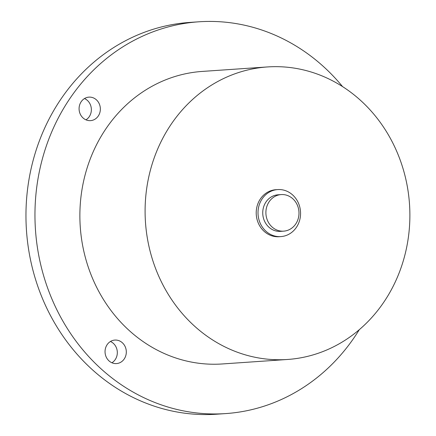<?xml version="1.0" encoding="UTF-8"?>
<svg xmlns="http://www.w3.org/2000/svg" width="436" height="436" viewBox="0 0 436 436"><rect width="100%" height="100%" fill="white"/><g stroke="black" fill="none" stroke-linecap="round" stroke-linejoin="round"><path stroke-width="0.65" d="M84.486 98.547A11.783 10.633 -93.9 0 1 91.331 108.771A11.783 10.633 -93.9 0 1 85.952 119.84M88.464 97.174A11.783 10.633 -93.9 0 1 88.911 97.13A11.783 10.633 -93.9 0 1 100.307 107.91A11.783 10.633 -93.9 0 1 90.971 120.598A11.783 10.633 -93.9 0 1 90.525 120.636A11.783 10.633 -93.9 0 1 79.129 109.861A11.783 10.633 -93.9 0 1 88.464 97.174M110.45 341.486A11.783 10.633 -93.9 0 1 117.251 351.22A11.783 10.633 -93.9 0 1 111.916 362.779M105.114 353.046A11.783 10.633 -93.9 0 1 114.87 340.069A11.783 10.633 -93.9 0 1 126.244 350.604A11.783 10.633 -93.9 0 1 116.488 363.575A11.783 10.633 -93.9 0 1 105.114 353.046M359.286 329.698A196.353 177.223 -93.9 0 1 225.739 413.584L216.746 414.2A196.353 177.223 -93.9 0 1 27.185 238.661A196.353 177.223 -93.9 0 1 189.807 22.416L198.8 21.8A196.353 177.223 -93.9 0 1 342.571 86.611M225.739 413.584A196.353 177.223 -93.9 0 1 36.183 238.04A196.353 177.223 -93.9 0 1 198.8 21.8M287.547 359.471L222.327 363.956A146.61 132.326 -93.9 0 1 80.791 232.884A146.61 132.326 -93.9 0 1 202.211 71.428L267.432 66.942A146.61 132.326 -93.9 0 1 408.968 198.009A146.61 132.326 -93.9 0 1 287.547 359.471A146.61 132.326 -93.9 0 1 146.011 228.399A146.61 132.326 -93.9 0 1 267.432 66.942M280.904 236.59L279.105 236.715A23.56 21.266 -93.9 0 1 256.357 215.646A23.56 21.266 -93.9 0 1 275.874 189.698L277.672 189.578A23.56 21.266 -93.9 0 1 300.42 210.643A23.56 21.266 -93.9 0 1 280.904 236.59A23.56 21.266 -93.9 0 1 258.156 215.526A23.56 21.266 -93.9 0 1 277.672 189.578M283.694 231.151L280.544 231.363A18.328 16.541 -93.9 0 1 262.854 214.981A18.328 16.541 -93.9 0 1 278.032 194.799L281.176 194.581A18.328 16.541 -93.9 0 1 298.873 210.964A18.328 16.541 -93.9 0 1 283.694 231.151A18.328 16.541 -93.9 0 1 266.004 214.763A18.328 16.541 -93.9 0 1 281.176 194.581"/></g></svg>
